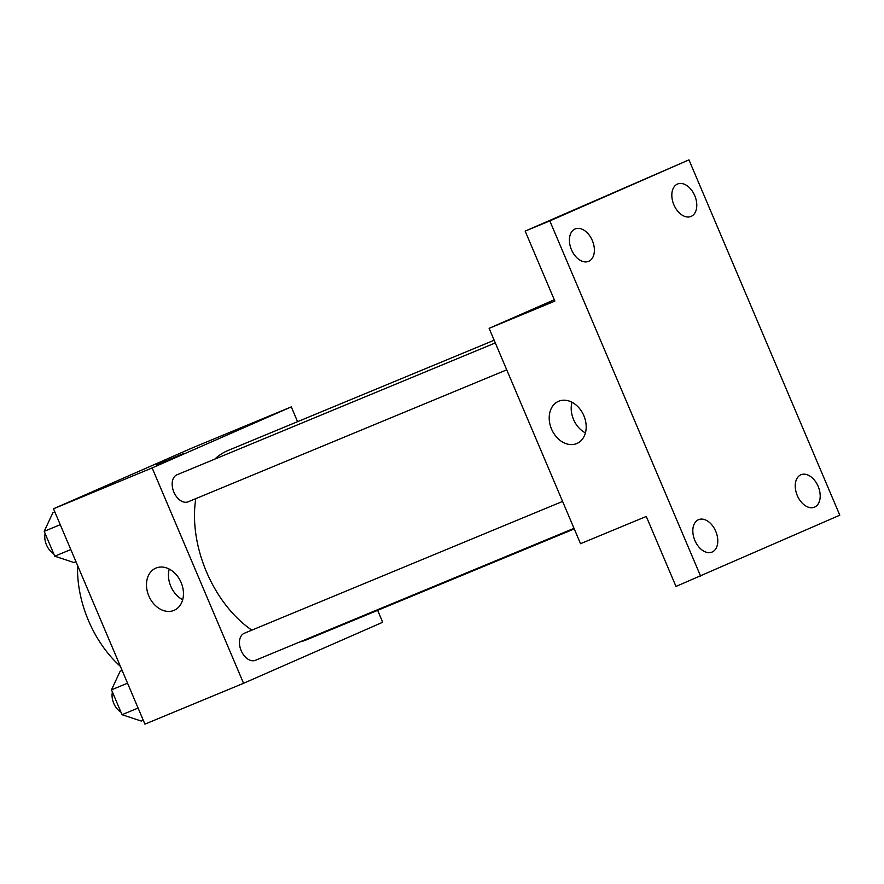 <?xml version="1.0" encoding="UTF-8"?>
<svg xmlns="http://www.w3.org/2000/svg" width="884" height="884" viewBox="0 0 884 884"><rect width="100%" height="100%" fill="white"/><g stroke="black" fill="none" stroke-linecap="round" stroke-linejoin="round"><path stroke-width="1.33" d="M120.401 666.37A93.582 60.775 -112.5 0 1 77.604 565.539M377.645 610.347L382.695 622.248L243.553 683.288L144.921 724.14L53.504 508.786L192.657 447.746L291.289 406.894L297.565 421.679M494.167 340.241L228.205 450.409A102.478 66.543 67.5 0 0 214.746 459.139M195.784 498.653A102.478 66.543 67.5 0 0 251.829 630.148M299.72 641.972A102.478 66.543 67.5 0 0 306.637 639.762L574.257 528.908M243.553 683.288L152.136 467.923L291.289 406.894M495.305 342.926L176.977 474.785A14.619 9.492 67.5 0 0 173.794 491.935A14.619 9.492 67.5 0 0 188.17 501.803A14.619 9.492 67.5 0 0 188.281 501.758M574.014 528.345L255.443 660.315A14.619 9.492 -112.5 0 1 241.111 650.525A14.619 9.492 -112.5 0 1 244.139 633.342A14.619 9.492 -112.5 0 1 244.249 633.287L562.589 501.427M152.136 467.923L53.504 508.786M173.949 610.402A23.006 17.492 66.3 0 1 148.877 596.081A23.006 17.492 66.3 0 1 155.728 568.158A23.006 17.492 66.3 0 1 180.988 582.202A23.006 17.492 66.3 0 1 174.203 610.291A23.006 17.492 66.3 0 1 173.949 610.402M159.429 463.68L183.154 453.713L159.429 463.68M156.247 465.139L183.154 453.713M182.679 599.728A23.006 17.492 66.3 0 1 169.242 569.075M700.647 576.235L549.815 220.901L688.967 159.86L839.8 515.195L675.995 586.446L646.281 516.455L580.534 543.693L489.117 328.34L554.29 299.753M688.967 159.86L525.162 231.111L549.815 220.901M489.117 328.34L554.865 301.101L525.162 231.111M576.688 443.569A23.006 17.492 66.3 0 1 551.605 429.259A23.006 17.492 66.3 0 1 558.456 401.336A23.006 17.492 66.3 0 1 583.716 415.369A23.006 17.492 66.3 0 1 576.943 443.47A23.006 17.492 66.3 0 1 576.688 443.569M585.418 432.895A23.006 17.492 66.3 0 1 571.97 402.253M592.335 240.57A17.547 11.393 -112.5 0 1 588.611 261.355A17.547 11.393 -112.5 0 1 571.462 249.719A17.547 11.393 -112.5 0 1 575.186 228.934A17.547 11.393 -112.5 0 1 592.335 240.57M715.742 531.295A17.547 11.393 -112.5 0 1 712.018 552.091A17.547 11.393 -112.5 0 1 694.868 540.456A17.547 11.393 -112.5 0 1 698.592 519.659A17.547 11.393 -112.5 0 1 715.742 531.295M818.153 486.377A17.547 11.393 -112.5 0 1 814.44 507.162A17.547 11.393 -112.5 0 1 797.28 495.526A17.547 11.393 -112.5 0 1 801.003 474.741A17.547 11.393 -112.5 0 1 818.153 486.377M694.747 195.64A17.547 11.393 -112.5 0 1 691.023 216.436A17.547 11.393 -112.5 0 1 673.873 204.801A17.547 11.393 -112.5 0 1 677.597 184.005A17.547 11.393 -112.5 0 1 694.747 195.64M143.241 720.195L141.23 721.035L122.036 714.703L111.483 689.84L120.114 671.299L122.136 670.459M138.092 708.051L122.036 714.703M127.539 683.188L111.483 689.84M112.412 692.028A14.619 9.492 67.5 0 0 120.964 712.173M75.969 561.694L73.947 562.533L54.753 556.202L44.2 531.339L52.841 512.797L54.852 511.958M70.808 549.55L54.753 556.202M60.256 524.687L44.2 531.339M45.128 533.527A14.619 9.492 67.5 0 0 53.681 553.671M506.731 369.844L188.17 501.803"/></g></svg>
